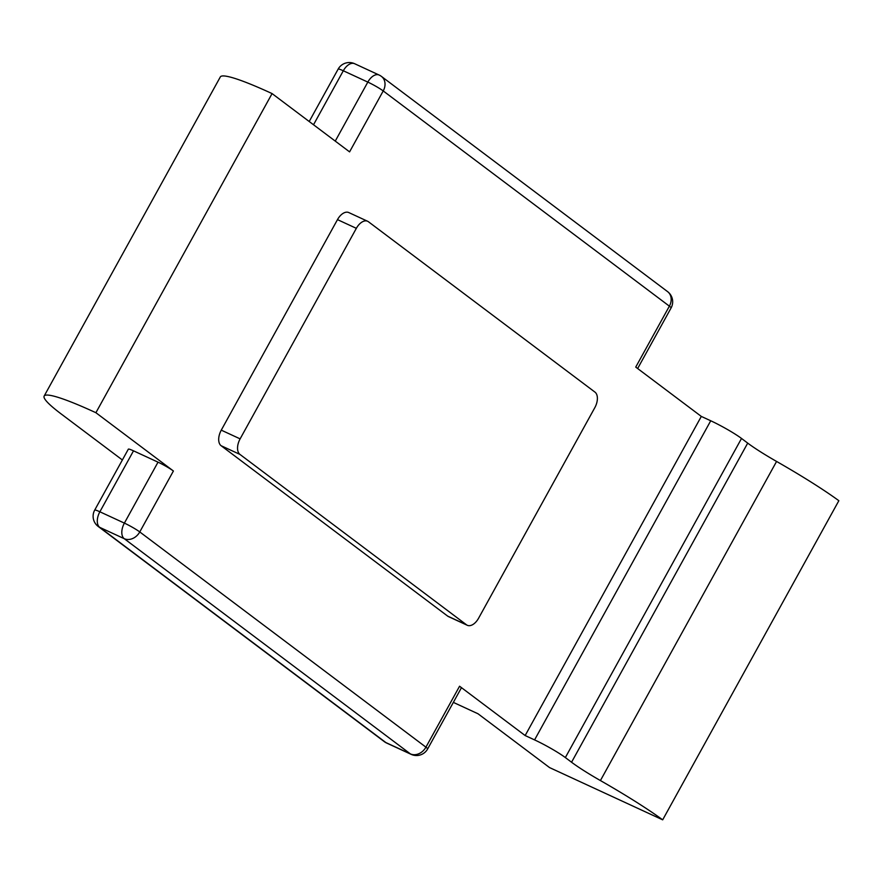<?xml version="1.0" encoding="UTF-8"?>
<svg xmlns="http://www.w3.org/2000/svg" width="883" height="883" viewBox="0 0 883 883"><rect width="100%" height="100%" fill="white"/><g stroke="black" fill="none" stroke-linecap="round" stroke-linejoin="round"><path stroke-width="1.32" d="M453.343 702.382L478.012 713.773L549.546 767.581L662.68 819.832A114.492 11.545 28.9 0 0 600.418 780.561A50.883 5.132 28.9 0 1 571.555 762.239L565.352 757.57A25.441 2.561 -151.1 0 0 534.579 739.899L525.153 735.55L459.568 686.223A12.726 1.28 28.9 0 1 461.279 688.023L427.637 748.961A12.726 1.28 -151.1 0 0 425.926 747.161L459.568 686.223M534.579 739.899L710.738 420.772L701.312 416.423L635.738 367.096L669.38 306.158L383.222 90.938L349.58 151.876L272.074 93.587A127.218 12.826 -151.1 0 0 220.32 76.942L44.15 396.07A127.218 12.826 -151.1 0 0 61.247 414.006L122.373 459.977M710.738 420.772A25.441 2.561 28.9 0 1 741.521 438.454L565.352 757.57M571.555 762.239L747.713 443.111L741.521 438.454M747.713 443.111A50.883 5.132 -151.1 0 0 776.576 461.445A114.492 11.545 28.9 0 1 838.85 500.705L662.68 819.832M94.691 510.12A12.726 12.726 0 0 0 98.179 526.434A12.726 10.309 126.9 0 0 99.713 527.35L385.871 742.57L410.385 753.894L124.227 538.674L99.713 527.35A12.726 7.351 -65.2 0 1 99.867 511.787A12.726 1.28 -151.1 0 0 94.691 510.12L128.333 449.182A12.726 1.28 28.9 0 1 133.51 450.838L99.867 511.787L124.382 523.111L158.024 462.162A12.726 1.28 28.9 0 1 173.41 471.003L95.905 412.714L272.074 93.587M525.153 735.55L701.312 416.423M95.905 412.714A127.218 12.826 -151.1 0 0 44.15 396.07M158.024 462.162L133.51 450.838M478.586 618.221L594.811 407.681A12.726 7.351 114.8 0 0 594.965 392.118L368.421 221.732A12.726 7.351 114.8 0 0 367.637 221.269A12.726 7.351 114.8 0 0 356.346 228.333L240.121 438.862A12.726 7.351 114.8 0 0 239.966 454.425L466.511 624.811A12.726 7.351 114.8 0 0 467.295 625.285A12.726 7.351 114.8 0 0 478.586 618.221M356.346 228.333L337.483 219.624L221.269 430.153L240.121 438.862M239.966 454.425L221.114 445.716L447.659 616.102L466.511 624.811M467.295 625.285L448.443 616.577A12.726 7.351 -65.2 0 1 447.659 616.102M221.114 445.716A12.726 7.351 -65.2 0 1 221.269 430.153M337.483 219.624A12.726 7.351 -65.2 0 1 348.785 212.56L367.637 221.269M173.41 471.003L139.768 531.941L425.926 747.161A12.726 10.309 126.9 0 1 410.385 753.894A12.726 7.351 -65.2 0 0 411.169 754.358A12.726 12.726 0 0 0 427.637 748.961M335.253 141.103L367.825 82.097L343.31 70.772L313.52 124.757M379.127 75.033A12.726 7.351 -65.2 0 0 367.825 82.097A12.726 1.28 28.9 0 1 383.222 90.938A12.726 10.309 126.9 0 0 381.434 76.413A12.726 12.726 0 0 0 379.127 75.033L354.613 63.708A12.726 12.726 0 0 0 338.145 69.117A12.726 1.28 28.9 0 1 343.31 70.772A12.726 7.351 -65.2 0 1 354.613 63.708M671.091 307.946A12.726 12.726 0 0 0 667.592 291.633A12.726 10.309 126.9 0 1 669.38 306.158A12.726 1.28 28.9 0 1 671.091 307.946L637.647 368.531M139.768 531.941A12.726 1.28 -151.1 0 0 124.382 523.111A12.726 7.351 -65.2 0 0 124.227 538.674A12.726 10.309 126.9 0 0 139.768 531.941M385.871 742.57A12.726 10.309 126.9 0 1 384.337 741.665A12.726 12.726 0 0 0 386.655 743.045A12.726 7.351 -65.2 0 1 385.871 742.57M776.576 461.445L600.418 780.561M667.592 291.633L381.434 76.413M338.145 69.117L309.205 121.523M98.179 526.434L384.337 741.665M386.655 743.045L411.169 754.358"/></g></svg>

